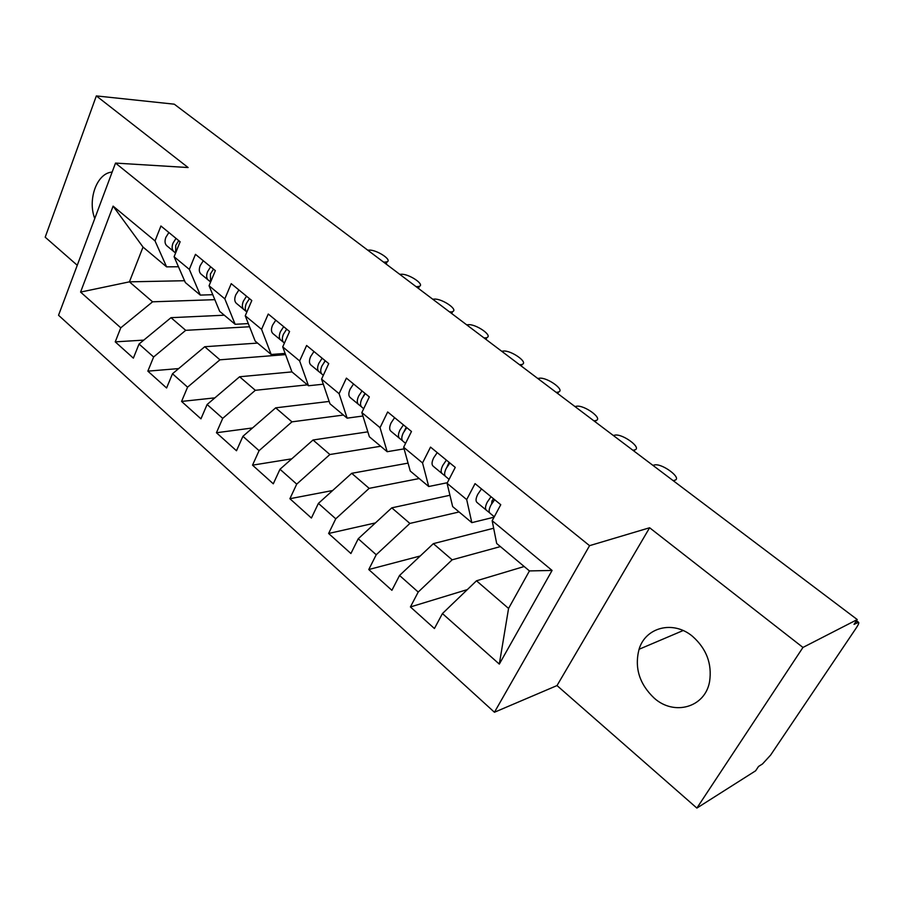 <?xml version="1.0" encoding="UTF-8"?>
<svg xmlns="http://www.w3.org/2000/svg" width="904" height="904" viewBox="0 0 904 904"><rect width="100%" height="100%" fill="white"/><g stroke="black" fill="none" stroke-linecap="round" stroke-linejoin="round"><path stroke-width="1.36" d="M692.577 636.371C673.243 619.997 645.512 627.218 639.06 649.275C634.325 667.728 639.365 684.012 654.18 698.114C674.079 716.149 705.143 707.538 709.595 681.559C712.182 663.864 706.51 648.801 692.577 636.371M112.164 172.042L110.932 172.223C96.4 174.325 87.586 200.089 94.762 218.531M696.871 808.086L802.955 647.445L649.614 527.755L557.011 685.571L696.871 808.086L755.62 770.807L758.546 766.445L762.524 763.936L770.615 755.089L856.325 627.839C858.427 624.641 859.173 622.799 858.574 622.302L854.031 624.381L857.263 619.568L174.28 104.186L96.355 95.914L45.2 237.198L77.258 265.279M557.011 685.571L494.443 712.25L58.545 315.259L115.52 163.082L589.566 545.666L494.443 712.25M113.102 206.123L155.036 240.916L166.607 266.861L143.024 247.086L113.102 206.123L80.58 292.094L120.774 327.802L115.237 341.859L133.363 358.142L139.035 344.028L153.623 356.99L147.849 371.148L166.596 387.986L172.494 373.759L187.58 387.161L181.568 401.432L200.948 418.834L207.106 404.506L222.712 418.371L216.44 432.745L236.486 450.757L242.916 436.316L259.075 450.667L252.521 465.153L273.29 483.809L279.991 469.255L296.727 484.126L289.89 498.714L311.405 518.037L318.411 503.381L335.757 518.794L328.615 533.484L350.91 553.519L358.233 538.761L376.222 554.751L368.764 569.543L391.895 590.312L399.545 575.464L418.213 592.052L410.416 606.946L434.428 628.517L442.429 613.567L476.487 580.797L508.568 608.437L529.439 570.921L496.68 543.473L492.171 520.727L552.084 570.447L499.313 664.101L442.429 613.567M492.171 520.727L500.759 504.703L475.052 483.629L466.69 499.584L447.062 483.278L455.254 467.391L430.53 447.107L422.541 462.938L403.647 447.254L411.467 431.479L387.669 411.964L380.042 427.671L361.849 412.563L369.329 396.912L346.401 378.121L339.102 393.692L321.564 379.126L328.717 363.611L306.614 345.486L299.642 360.933L282.726 346.887L289.574 331.508L268.251 314.027L261.572 329.338L245.244 315.79L251.798 300.535L231.221 283.664L224.825 298.84L209.061 285.754L215.344 270.635L195.467 254.34L189.332 269.381L174.099 256.747L180.122 241.752L160.923 226L155.036 240.916M500.398 546.592L452.136 559.825L433.355 543.643L493.663 528.241M418.213 592.052L452.136 559.825M399.545 575.464L433.355 543.643M529.439 570.921L552.084 570.447M459.085 511.969L409.885 523.427L391.782 507.845L449.943 495.268M376.222 554.751L409.885 523.427M358.233 538.761L391.782 507.845M466.69 499.584L471.82 522.648L494.07 517.19M471.82 522.648L452.655 506.579L447.062 483.278M419.207 478.544L369.16 488.352L351.701 473.312L408.054 463.13M335.757 518.794L369.16 488.352M318.411 503.381L351.701 473.312M422.541 462.938L428.722 486.521L447.356 482.713M428.722 486.521L410.258 471.052L403.647 447.254M380.674 446.26L329.881 454.52L313.033 439.999L367.849 431.841M296.727 484.126L329.881 454.52M279.991 469.255L313.033 439.999M380.042 427.671L387.183 451.706L404.099 448.87M387.183 451.706L369.386 436.79L361.849 412.563M343.441 415.049L291.958 421.852L275.686 407.84L329.169 401.432M259.075 450.667L291.958 421.852M242.916 436.316L275.686 407.84M339.102 393.692L347.136 418.145L362.922 416.009M347.136 418.145L329.96 403.76L321.564 379.126M307.416 384.855L255.335 390.302L239.605 376.765L291.935 371.894L308.49 385.759L323.293 384.2M222.712 418.371L255.335 390.302M207.106 404.506L239.605 376.765M299.642 360.933L308.49 385.759M282.726 346.887L291.913 371.872M285.562 354.617L219.932 359.815L204.733 346.729L257.572 343.091M187.58 387.161L219.932 359.815M172.494 373.759L204.733 346.729M261.572 329.338L271.177 354.492L285.122 353.407M271.177 354.492L255.177 341.079L245.244 315.79M249.549 326.762L185.715 330.333L171.003 317.677L224.294 315.202M153.623 356.99L185.715 330.333M139.035 344.028L171.003 317.677M224.825 298.84L235.142 324.287L248.306 323.587M235.142 324.287L219.661 311.326L209.061 285.754M214.824 299.665L152.595 301.812L129.419 281.845L184.54 280.726M120.774 327.802L152.595 301.812M80.58 292.094L129.419 281.845L143.024 247.086M189.332 269.381L200.304 295.088L212.768 294.704M200.304 295.088L185.343 282.556L174.099 256.747M802.955 647.445L857.263 619.568M115.52 163.082L188.122 167.545L96.355 95.914M649.614 527.755L589.566 545.666M524.184 566.514L476.487 580.797M166.607 266.861L178.45 266.736M499.313 664.101L508.568 608.437M115.237 341.859L143.781 340.119M147.849 371.148L178.664 368.583M181.568 401.432L214.881 397.862M216.44 432.745L252.544 427.954M252.521 465.153L291.766 458.836M289.89 498.714L332.672 490.51M328.615 533.484L375.431 522.919M368.764 569.543L420.247 555.983M410.416 606.946L467.368 589.577M168.867 232.52L165.884 237.3C164.494 241.108 164.822 243.956 166.856 245.809L173.941 251.674C171.918 249.82 171.602 246.984 173.003 243.165L175.997 238.362M175.681 252.815L175.726 245.402L178.732 240.6M384.821 263.064L385.273 262.092L387.149 261.764C392.257 259.889 376.844 249.82 369.374 250.103L367.645 250.103M385.273 262.092L383.556 262.103M175.602 253.018L173.941 251.674M203.287 260.748L200.225 265.595C198.778 269.437 199.049 272.262 201.027 274.093L208.349 280.15C206.383 278.342 206.123 275.505 207.592 271.652L210.666 266.793M208.349 280.15L210.621 281.991L210.406 273.98L213.491 269.109M417.298 287.574L417.761 286.591L419.445 286.285C424.857 284.398 408.902 273.788 401.399 274.262L399.692 274.285M417.761 286.591L416.066 286.647M238.893 289.947L235.763 294.862C234.249 298.738 234.452 301.563 236.373 303.337L243.956 309.609C242.046 307.846 241.854 305.021 243.391 301.134L246.532 296.207M246.86 312.016L246.86 312.016C244.95 310.253 244.769 307.428 246.306 303.541L249.459 298.614M450.734 312.807L452.689 311.53C458.43 309.631 441.886 298.456 434.372 299.111L432.688 299.179M451.22 311.823L449.548 311.903M246.43 311.609L243.956 309.609M275.765 320.185L272.556 325.169C270.963 329.067 271.098 331.881 272.963 333.61L280.805 340.107C278.963 338.39 278.839 335.576 280.443 331.666L283.675 326.672M284.41 343.091L283.811 342.593C281.969 340.876 281.856 338.062 283.472 334.152L286.704 329.158M485.165 338.785L486.917 337.531C493.008 335.633 475.843 323.847 468.317 324.705L466.656 324.818M485.663 337.791L484.024 337.926M283.393 342.187L280.805 340.107M313.959 351.509L310.66 356.549C308.998 360.493 309.055 363.295 310.852 364.967L318.976 371.691C317.202 370.03 317.157 367.227 318.841 363.295L322.152 358.233M323.327 375.296L322.095 374.267C320.321 372.617 320.276 369.815 321.971 365.871L325.293 360.798M520.647 365.555L522.196 364.335C528.648 362.436 510.816 349.984 503.279 351.08L501.652 351.227M521.167 364.561L519.551 364.73M321.677 373.872L318.976 371.691M324.073 362.323L325.248 360.764M363.182 396.438L365.013 393.387M353.543 383.974L350.164 389.093C348.413 393.059 348.402 395.839 350.119 397.466L358.538 404.438C356.843 402.834 356.877 400.043 358.639 396.076L362.041 390.946M363.69 408.698L361.769 407.105C360.074 405.512 360.12 402.721 361.894 398.754L365.295 393.613M557.214 393.161L558.559 391.963C565.395 390.076 546.841 376.911 539.315 378.245L537.722 378.448M557.757 392.155L556.175 392.37M361.351 406.698L358.538 404.438M404.212 431.197L406.258 427.208M394.607 417.648L391.127 422.835C389.296 426.835 389.195 429.603 390.833 431.151L399.568 438.395C397.952 436.847 398.076 434.078 399.93 430.089L403.421 424.88M405.58 443.356L402.924 441.163C401.308 439.626 401.432 436.858 403.297 432.858L406.8 427.648M594.934 421.614L596.064 420.473C603.284 418.597 583.984 404.664 576.481 406.269L574.91 406.506M595.487 420.609L593.951 420.868M402.517 440.745L399.568 438.395M447.005 466.972L449.073 462.317M437.22 452.599L433.66 457.865C431.728 461.887 431.536 464.633 433.084 466.114L442.158 473.628C440.632 472.159 440.836 469.413 442.791 465.39L446.384 460.113M449.085 479.357L445.638 476.51C444.113 475.041 444.327 472.295 446.293 468.272L449.887 462.984M633.851 450.983L634.766 449.887C642.394 448.045 622.268 433.276 614.81 435.174L613.285 435.457M634.427 449.966L632.924 450.282M445.231 476.092L442.158 473.628M491.606 503.856L491.934 500.997L493.539 498.782M481.493 488.906L477.82 494.239C475.798 498.296 475.504 501.019 476.95 502.421L486.386 510.229C484.951 508.839 485.267 506.116 487.312 502.059L491.008 496.703M494.285 516.772L489.991 513.212C488.578 511.833 488.894 509.11 490.951 505.053L494.646 499.697M674.022 481.301L674.712 480.25C682.78 478.453 661.773 462.78 654.372 464.995L652.88 465.345M674.633 480.273L673.164 480.645M489.606 512.805L486.386 510.229M857.704 622.483L856.122 621.274M683.13 630.54L639.06 649.275M112.073 172.28L110.932 172.223M856.483 620.732L858.574 622.302M387.149 261.764L386.098 264.024M419.445 286.285L418.416 288.421M452.689 311.53L451.706 313.53M486.917 337.531L485.979 339.395M522.196 364.335L521.303 366.052M558.559 391.963L557.723 393.534M596.064 420.473L595.284 421.885M634.766 449.887L634.054 451.13M674.712 480.25L674.079 481.346"/></g></svg>
